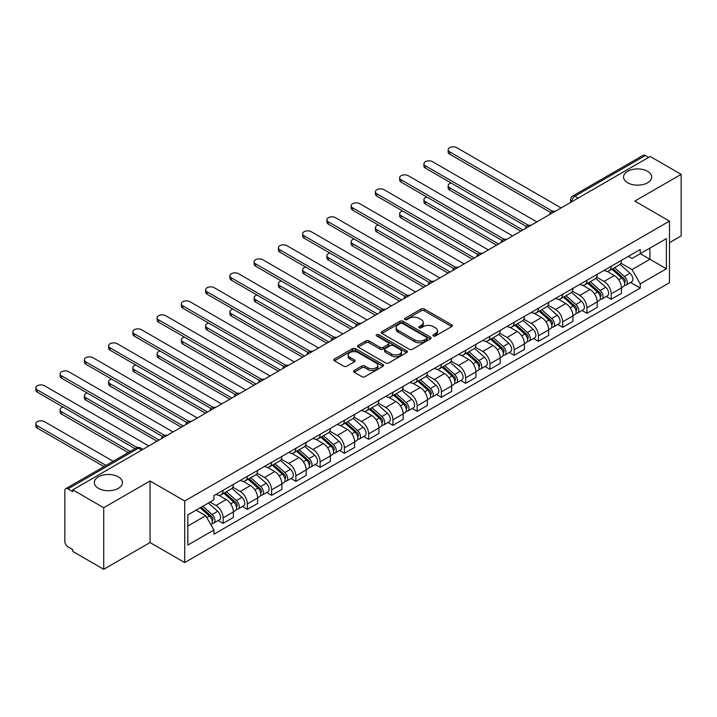 <?xml version="1.0" encoding="UTF-8"?>
<svg xmlns="http://www.w3.org/2000/svg" width="717" height="717" viewBox="0 0 717 717"><rect width="100%" height="100%" fill="white"/><g stroke="black" fill="none" stroke-linecap="round" stroke-linejoin="round"><path stroke-width="1.08" d="M433.364 335.95A1.515 0.869 0 0 0 435.506 335.95L451.719 326.585A2.16 1.246 0 0 0 452.355 325.706A2.16 1.246 0 0 0 451.719 324.828L424.249 308.964A2.16 1.246 0 0 0 421.202 308.964L404.98 318.33A1.515 0.869 0 0 0 404.54 318.948A1.515 0.869 0 0 0 404.98 319.558A1.515 0.869 0 0 0 407.122 319.558L409.219 318.348A6.91 3.988 0 0 1 418.988 318.348L421.273 319.674A6.91 3.988 0 0 1 423.299 322.489A6.91 3.988 0 0 1 421.273 325.312L419.176 326.522A1.515 0.869 0 0 0 418.737 327.14A1.515 0.869 0 0 0 419.176 327.759A1.515 0.869 0 0 0 421.309 327.759L423.406 326.549A6.91 3.988 0 0 1 433.176 326.549L435.47 327.866A6.91 3.988 0 0 1 437.487 330.689A6.91 3.988 0 0 1 435.47 333.504L433.364 334.714A1.515 0.869 0 0 0 432.925 335.332A1.515 0.869 0 0 0 433.364 335.95L433.364 334.714M118.332 476.85A14.071 8.12 0 0 0 102.997 475.093A14.071 8.12 0 0 0 94.312 482.595A14.071 8.12 0 0 0 98.435 488.34A14.071 8.12 0 0 0 113.77 490.105A14.071 8.12 0 0 0 122.455 482.595A14.071 8.12 0 0 0 118.332 476.85M647.568 171.3A14.071 8.12 0 0 0 632.233 169.544A14.071 8.12 0 0 0 623.548 177.045A14.071 8.12 0 0 0 627.671 182.79A14.071 8.12 0 0 0 643.006 184.547A14.071 8.12 0 0 0 651.69 177.045A14.071 8.12 0 0 0 647.568 171.3M354.198 370.465A2.16 1.246 0 0 0 353.571 371.343A2.16 1.246 0 0 0 354.198 372.231L361.906 376.676A2.16 1.246 0 0 0 364.962 376.676L382.968 366.279A2.16 1.246 0 0 0 383.604 365.401A2.16 1.246 0 0 0 382.968 364.523L355.498 348.659A2.16 1.246 0 0 0 352.45 348.659L334.436 359.056A2.16 1.246 0 0 0 333.808 359.934A2.16 1.246 0 0 0 334.436 360.821L343.748 366.19A2.16 1.246 0 0 0 346.804 366.19L354.512 361.744A2.16 1.246 0 0 0 355.139 360.866A2.16 1.246 0 0 0 354.512 359.979L349.887 357.317A5.772 3.334 0 0 1 348.202 354.96A5.772 3.334 0 0 1 351.76 351.877A5.772 3.334 0 0 1 358.052 352.603L376.138 363.044A5.772 3.334 0 0 1 377.832 365.401A5.772 3.334 0 0 1 374.265 368.475A5.772 3.334 0 0 1 367.973 367.758L364.962 366.02A2.16 1.246 0 0 0 361.906 366.02L354.198 370.465L354.198 372.231M184.717 500.995L150.05 480.982L103.723 507.726L72.776 489.863L650.211 156.485L681.15 174.356L634.823 201.101L669.49 221.123L184.717 500.995L184.717 562.576L669.49 282.695L669.49 221.123M409.371 349.278A2.16 1.246 0 0 0 412.418 349.278L430.433 338.881A2.16 1.246 0 0 0 431.06 338.003A2.16 1.246 0 0 0 430.433 337.115L402.963 321.261A2.16 1.246 0 0 0 399.907 321.261L381.901 331.657A2.16 1.246 0 0 0 381.265 332.536A2.16 1.246 0 0 0 381.901 333.414L409.371 349.278M377.241 336.273A1.515 0.869 0 0 1 378.773 336.488L378.773 334.696L406.7 350.819A2.16 1.246 0 0 1 407.328 351.697A2.16 1.246 0 0 1 406.7 352.585L388.695 362.981A2.16 1.246 0 0 1 385.638 362.981L358.168 347.118L365.876 342.699L365.876 340.907L358.168 345.352A2.16 1.246 0 0 0 357.541 346.239A2.16 1.246 0 0 0 358.168 347.118L358.168 345.352M365.876 342.699A2.16 1.246 0 0 1 368.932 342.699L368.932 340.907A2.16 1.246 0 0 0 365.876 340.907M368.932 340.907L380.073 347.342A2.16 1.246 0 0 0 383.12 347.342L388.238 344.384A2.16 1.246 0 0 0 388.865 343.506A2.16 1.246 0 0 0 388.238 342.627L376.631 335.932A1.515 0.869 0 0 1 376.192 335.314A1.515 0.869 0 0 1 377.124 334.507A1.515 0.869 0 0 1 378.773 334.696M103.723 507.726L103.723 569.307L72.776 551.445L72.776 549.652L67.963 546.865A4.401 2.536 -120 0 1 64.853 541.478L64.853 490.67A4.401 2.536 -120 0 1 65.758 488.662L136.194 448A4.401 2.536 60 0 1 138.39 448.215L67.963 488.877A4.401 2.536 -120 0 0 65.758 488.662M669.49 242.66L681.15 235.929L681.15 174.356M103.723 569.307L150.05 542.554L184.717 562.576M72.776 489.863L72.776 491.665L67.963 488.877M578.225 198.053L574.962 196.162A4.401 2.536 60 0 0 572.766 195.947L643.194 155.284A4.401 2.536 60 0 1 645.39 155.499L574.962 196.162A4.401 2.536 120 0 0 571.852 201.549L571.852 201.728M648.652 157.39L645.39 155.499M611.189 266.267A10.119 5.844 60 0 1 609.091 270.811L619.354 264.887A10.119 5.844 -120 0 0 621.451 260.343M596.625 277.156L604.037 281.44A10.119 5.844 60 0 1 611.189 293.827L621.451 287.902A10.119 5.844 -120 0 0 614.299 275.516L606.949 271.277M621.451 287.902L621.451 293.378L611.189 299.303L606.268 296.462M609.091 270.811A10.119 5.844 60 0 1 604.108 270.354M611.189 293.827L611.189 299.303M586.936 280.275A10.119 5.844 60 0 1 584.839 284.81L595.101 278.886A10.119 5.844 -120 0 0 597.189 274.351M582.016 310.461L586.936 313.302L597.198 307.378L597.198 301.902A10.119 5.844 -120 0 0 590.046 289.516L582.697 285.276M584.839 284.81A10.119 5.844 60 0 1 579.856 284.353M572.372 291.165L579.784 295.44A10.119 5.844 60 0 1 586.936 307.826L586.936 313.302M562.675 294.275A10.119 5.844 60 0 1 560.586 298.819L570.849 292.894A10.119 5.844 -120 0 0 572.937 288.351M557.754 324.469L562.675 327.31L572.937 321.386L572.937 315.91A10.119 5.844 -120 0 0 565.785 303.524L558.444 299.276M560.586 298.819A10.119 5.844 60 0 1 555.603 298.362M548.12 305.164L555.523 309.448A10.119 5.844 60 0 1 562.675 321.834L562.675 327.31M538.422 308.274A10.119 5.844 60 0 1 536.334 312.818L546.587 306.894A10.119 5.844 -120 0 0 548.684 302.35M533.502 338.469L538.422 341.31L548.684 335.386L548.684 329.91A10.119 5.844 -120 0 0 541.532 317.523L534.192 313.284M536.334 312.818A10.119 5.844 60 0 1 531.351 312.361M523.858 319.173L531.27 323.448A10.119 5.844 60 0 1 538.422 335.834L538.422 341.31M514.17 322.283A10.119 5.844 60 0 1 512.072 326.818L522.334 320.893A10.119 5.844 -120 0 0 524.432 316.358M509.249 352.477L514.17 355.309L524.432 349.385L524.432 343.918A10.119 5.844 -120 0 0 517.28 331.523L509.939 327.284M512.072 326.818A10.119 5.844 60 0 1 507.098 326.36M499.606 333.172L507.018 337.447A10.119 5.844 60 0 1 514.17 349.842L514.17 355.309M489.917 336.282A10.119 5.844 60 0 1 487.82 340.826L498.082 334.902A10.119 5.844 -120 0 0 500.179 330.358M484.997 366.477L489.917 369.318L500.179 363.394L500.179 357.917A10.119 5.844 -120 0 0 493.027 345.531L485.678 341.292M487.82 340.826A10.119 5.844 60 0 1 482.846 340.369M475.353 347.171L482.765 351.455A10.119 5.844 60 0 1 489.917 363.842L489.917 369.318M465.665 350.29A10.119 5.844 60 0 1 463.567 354.825L473.829 348.901A10.119 5.844 -120 0 0 475.927 344.366M460.744 380.476L465.665 383.317L475.927 377.393L475.927 371.917A10.119 5.844 -120 0 0 468.775 359.531L461.425 355.291M463.567 354.825A10.119 5.844 60 0 1 458.593 354.368M451.101 361.18L458.513 365.455A10.119 5.844 60 0 1 465.665 377.841L465.665 383.317M441.412 364.29A10.119 5.844 60 0 1 439.315 368.834L449.577 362.91A10.119 5.844 -120 0 0 451.665 358.366M436.492 394.484L441.412 397.326L451.674 391.401L451.674 385.925A10.119 5.844 -120 0 0 444.522 373.539L437.173 369.291M439.315 368.834A10.119 5.844 60 0 1 434.332 368.377M426.848 375.179L434.26 379.463A10.119 5.844 60 0 1 441.412 391.849L441.412 397.326M417.151 378.289A10.119 5.844 60 0 1 415.062 382.833L425.324 376.909A10.119 5.844 -120 0 0 427.413 372.365M412.239 408.484L417.151 411.325L427.413 405.401L427.413 399.925A10.119 5.844 -120 0 0 420.261 387.538L412.92 383.299M415.062 382.833A10.119 5.844 60 0 1 410.079 382.376M402.595 389.188L409.999 393.463A10.119 5.844 60 0 1 417.151 405.849L417.151 411.325M392.898 392.298A10.119 5.844 60 0 1 390.81 396.833L401.063 390.908A10.119 5.844 -120 0 0 403.16 386.373M387.978 422.483L392.898 425.324L403.16 419.4L403.16 413.924A10.119 5.844 -120 0 0 396.008 401.538L388.668 397.299M390.81 396.833A10.119 5.844 60 0 1 385.827 396.376M378.334 403.187L385.746 407.462A10.119 5.844 60 0 1 392.898 419.848L392.898 425.324M368.646 406.297A10.119 5.844 60 0 1 366.548 410.841L376.81 404.917A10.119 5.844 -120 0 0 378.908 400.373M363.725 436.492L368.646 439.333L378.908 433.409L378.908 427.932A10.119 5.844 -120 0 0 371.756 415.546L364.415 411.307M366.548 410.841A10.119 5.844 60 0 1 361.574 410.384M354.081 417.186L361.493 421.471A10.119 5.844 60 0 1 368.646 433.857L368.646 439.333M344.393 420.305A10.119 5.844 60 0 1 342.296 424.84L352.558 418.916A10.119 5.844 -120 0 0 354.655 414.381M339.473 450.491L344.393 453.332L354.655 447.408L354.655 441.932A10.119 5.844 -120 0 0 347.503 429.546L340.154 425.306M342.296 424.84A10.119 5.844 60 0 1 337.322 424.383M329.829 431.195L337.241 435.47A10.119 5.844 60 0 1 344.393 447.856L344.393 453.332M320.14 434.305A10.119 5.844 60 0 1 318.043 438.84L328.305 432.916A10.119 5.844 -120 0 0 330.403 428.381M315.22 464.499L320.14 467.341L330.403 461.416L330.403 455.94A10.119 5.844 -120 0 0 323.25 443.554L315.901 439.306M318.043 438.84A10.119 5.844 60 0 1 313.069 438.392M305.576 445.194L312.988 449.478A10.119 5.844 60 0 1 320.14 461.865L320.14 467.341M295.888 448.304A10.119 5.844 60 0 1 293.791 452.848L304.053 446.924A10.119 5.844 -120 0 0 306.15 442.38M290.968 478.499L295.888 481.34L306.15 475.416L306.15 469.94A10.119 5.844 -120 0 0 298.998 457.554L291.649 453.314M293.791 452.848A10.119 5.844 60 0 1 288.808 452.391M281.324 459.194L288.736 463.478A10.119 5.844 60 0 1 295.888 475.864L295.888 481.34M271.626 462.313A10.119 5.844 60 0 1 269.538 466.848L279.8 460.923A10.119 5.844 -120 0 0 281.889 456.388M266.715 492.498L271.626 495.339L281.889 489.415L281.889 483.939A10.119 5.844 -120 0 0 274.736 471.553L267.396 467.314M269.538 466.848A10.119 5.844 60 0 1 264.555 466.391M257.071 473.202L264.483 477.477A10.119 5.844 60 0 1 271.626 489.863L271.626 495.339M247.374 476.312A10.119 5.844 60 0 1 245.286 480.856L255.548 474.932A10.119 5.844 -120 0 0 257.636 470.388M242.454 506.507L247.374 509.348L257.636 503.424L257.636 497.948A10.119 5.844 -120 0 0 250.484 485.561L243.144 481.322M245.286 480.856A10.119 5.844 60 0 1 240.303 480.399M232.81 487.202L240.222 491.486A10.119 5.844 60 0 1 247.374 503.872L247.374 509.348M223.121 490.311A10.119 5.844 60 0 1 221.024 494.855L231.286 488.931A10.119 5.844 -120 0 0 233.383 484.387M218.201 520.506L223.121 523.347L233.383 517.423L233.383 511.947A10.119 5.844 -120 0 0 226.231 499.561L218.891 495.322M221.024 494.855A10.119 5.844 60 0 1 216.05 494.398M210.063 502.07L215.969 505.485A10.119 5.844 60 0 1 223.121 517.871L223.121 523.347M628.37 256.354L632.018 258.461L666.38 238.627L649.898 248.136L649.898 259.267L632.018 269.592L620.877 263.157M187.827 526.045L205.707 515.72L213.953 529.988L187.827 545.072L187.827 514.914L213.953 499.83L213.953 495.608L640.263 249.48L640.263 253.701L666.38 268.785L640.263 283.86L632.018 269.592M666.38 238.627L666.38 268.785M213.953 529.988L213.953 534.21L640.263 288.082L640.263 283.86M150.05 480.982L150.05 542.554M205.707 515.72L196.073 510.154M630.521 282.462L640.263 288.082M433.973 336.165L435.47 335.305A6.91 3.988 0 0 0 437.487 332.482L437.487 330.689M423.299 322.489L423.299 324.29A6.91 3.988 0 0 1 421.273 327.104L419.777 327.974M451.719 324.828L451.719 326.585L424.249 310.766A2.16 1.246 0 0 0 421.202 310.766L405.589 319.773M430.397 338.899L402.963 323.053A2.16 1.246 0 0 0 399.907 323.053L381.928 333.432M426.615 338.612A1.515 0.869 0 0 0 427.054 338.003A1.515 0.869 0 0 0 426.615 337.384L402.506 323.457A1.515 0.869 0 0 0 400.364 323.457L398.15 324.738A6.91 3.988 0 0 0 396.134 327.561A6.91 3.988 0 0 0 398.15 330.376L414.632 339.894A6.91 3.988 0 0 0 424.401 339.894L426.615 338.612L426.615 340.414A1.515 0.869 0 0 0 427.054 339.795L427.054 338.003M396.134 327.561L396.134 329.354A6.91 3.988 0 0 0 398.15 332.177L398.15 330.376M426.615 340.414L424.401 341.686A6.91 3.988 0 0 1 414.632 341.686L398.15 332.177M368.932 342.699L380.073 349.134A2.16 1.246 0 0 0 383.12 349.134L388.238 346.186A2.16 1.246 0 0 0 388.865 345.298L388.865 343.506M378.773 336.488L406.673 352.594M391.625 354.01A5.772 3.334 0 0 0 397.917 354.736A5.772 3.334 0 0 0 401.484 351.653A5.772 3.334 0 0 0 399.79 349.296L393.427 345.621A2.16 1.246 0 0 0 390.371 345.621L385.262 348.57A2.16 1.246 0 0 0 384.626 349.457A2.16 1.246 0 0 0 385.262 350.335L391.625 354.01L391.625 355.811A5.772 3.334 0 0 0 397.917 356.528A5.772 3.334 0 0 0 401.484 353.454L401.484 351.653M384.626 349.457L384.626 351.249A2.16 1.246 0 0 0 385.262 352.128L385.262 350.335M391.625 355.811L385.262 352.128M377.832 365.401L377.832 367.194A5.772 3.334 0 0 1 374.265 370.277A5.772 3.334 0 0 1 367.973 369.551L364.962 367.812A2.16 1.246 0 0 0 361.906 367.812L354.234 372.248M348.202 354.96L348.202 356.752A5.772 3.334 0 0 0 349.887 359.109L349.887 357.317M354.476 361.762L349.887 359.109M382.941 366.297L355.498 350.452A2.16 1.246 0 0 0 352.45 350.452L334.472 360.839M611.888 269.198L621.773 278.017A5.494 3.173 60 0 1 623.494 286.513L621.442 287.696M612.148 269.431L616.799 272.11M451.118 183.005A5.055 2.922 -0 0 0 448.17 185.667A5.055 2.922 -0 0 0 449.649 187.729L522.872 230.005M612.883 268.615L623.88 278.429A2.635 1.524 60 0 1 624.713 282.516A2.635 1.524 60 0 1 624.471 282.606M614.532 267.665L624.417 276.484A5.494 3.173 60 0 1 626.138 284.99A5.494 3.173 60 0 1 624.48 285.169M620.044 264.358L630.01 273.258A5.494 3.173 60 0 1 631.74 281.754L626.138 284.99M520.856 231.17L449.649 190.059A5.055 2.922 180 0 1 448.17 187.997L448.17 185.667M550.674 212.483L449.649 154.155A5.055 2.922 180 0 1 448.17 152.094L448.17 149.754A5.055 2.922 -0 0 0 449.649 151.825L552.682 211.309M561.124 207.921L456.801 147.693A5.055 2.922 -0 0 0 451.289 147.057A5.055 2.922 -0 0 0 448.17 149.754M587.635 283.197L597.521 292.016A5.494 3.173 60 0 1 599.242 300.513L597.189 301.705M587.895 283.43L592.547 286.119M426.866 197.014A5.055 2.922 -0 0 0 423.917 199.667A5.055 2.922 -0 0 0 425.396 201.728L498.62 244.004M588.63 282.623L599.627 292.437A2.635 1.524 60 0 1 600.461 296.515A2.635 1.524 60 0 1 600.219 296.614M590.279 281.673L600.156 290.493A5.494 3.173 60 0 1 601.886 298.989A5.494 3.173 60 0 1 600.228 299.168M595.791 278.366L605.757 287.257A5.494 3.173 60 0 1 607.487 295.762L601.886 298.989M496.603 245.178L425.396 204.067A5.055 2.922 180 0 1 423.917 201.997L423.917 199.667M563.383 297.197L573.259 306.016A5.494 3.173 60 0 1 574.989 314.521L572.937 315.704M563.643 297.438L568.294 300.118M402.604 211.013A5.055 2.922 -0 0 0 399.656 213.666A5.055 2.922 -0 0 0 401.144 215.736L474.367 258.012M564.378 296.623L575.375 306.437A2.635 1.524 60 0 1 576.199 310.515A2.635 1.524 60 0 1 575.966 310.613M566.027 295.673L575.903 304.492A5.494 3.173 60 0 1 577.633 312.997A5.494 3.173 60 0 1 575.975 313.168M571.53 292.366L581.505 301.265A5.494 3.173 60 0 1 583.226 309.762L577.633 312.997M472.351 259.178L401.144 218.067A5.055 2.922 180 0 1 399.656 216.005L399.656 213.666M526.412 226.482L425.396 168.154A5.055 2.922 180 0 1 423.917 166.093L423.917 163.763A5.055 2.922 -0 0 0 425.396 165.824L528.42 225.308M536.872 221.929L432.548 161.692A5.055 2.922 -0 0 0 427.036 161.065A5.055 2.922 -0 0 0 423.917 163.763M502.16 240.482L401.144 182.163A5.055 2.922 180 0 1 399.656 180.101L399.656 177.762A5.055 2.922 -0 0 0 401.144 179.824L504.168 239.308M512.619 235.929L408.296 175.701A5.055 2.922 -0 0 0 402.784 175.065A5.055 2.922 -0 0 0 399.656 177.762M539.13 311.205L549.007 320.024A5.494 3.173 60 0 1 550.737 328.52L548.684 329.703M539.39 311.438L544.042 314.127M378.352 225.021A5.055 2.922 -0 0 0 375.403 227.674A5.055 2.922 -0 0 0 376.891 229.736L450.115 272.012M540.125 310.631L551.122 320.445A2.635 1.524 60 0 1 551.947 324.523A2.635 1.524 60 0 1 551.705 324.613M541.765 309.681L551.651 318.5A5.494 3.173 60 0 1 553.381 326.997A5.494 3.173 60 0 1 551.714 327.176M547.277 306.365L557.252 315.265A5.494 3.173 60 0 1 558.973 323.761L553.381 326.997M448.089 273.177L376.891 232.066A5.055 2.922 180 0 1 375.403 230.005L375.403 227.674M514.869 325.204L524.754 334.023A5.494 3.173 60 0 1 526.484 342.529L524.432 343.712M515.138 325.437L519.789 328.126M354.099 239.021A5.055 2.922 -0 0 0 351.151 241.674A5.055 2.922 -0 0 0 352.63 243.735L425.862 286.02M515.873 324.631L526.87 334.445A2.635 1.524 60 0 1 527.694 338.523A2.635 1.524 60 0 1 527.452 338.621M517.513 323.681L527.398 332.5A5.494 3.173 60 0 1 529.128 340.996A5.494 3.173 60 0 1 527.461 341.175M523.025 320.374L532.991 329.264A5.494 3.173 60 0 1 534.721 337.77L529.128 340.996M423.837 287.185L352.63 246.074A5.055 2.922 180 0 1 351.151 244.004L351.151 241.674M490.616 339.213L500.502 348.032A5.494 3.173 60 0 1 502.223 356.528L500.179 357.711M490.876 339.446L495.528 342.126M329.847 253.02A5.055 2.922 -0 0 0 326.898 255.673A5.055 2.922 -0 0 0 328.377 257.744L401.61 300.02M491.611 338.63L502.608 348.444A2.635 1.524 60 0 1 503.442 352.531A2.635 1.524 60 0 1 503.2 352.621M493.26 337.68L503.146 346.499A5.494 3.173 60 0 1 504.867 355.005A5.494 3.173 60 0 1 503.209 355.175M498.772 334.373L508.738 343.273A5.494 3.173 60 0 1 510.468 351.769L504.867 355.005M399.584 301.185L328.377 260.074A5.055 2.922 180 0 1 326.898 258.012L326.898 255.673M477.907 254.49L376.891 196.162A5.055 2.922 180 0 1 375.403 194.101L375.403 191.771A5.055 2.922 -0 0 0 376.891 193.832L479.915 253.316M488.358 249.928L384.043 189.7A5.055 2.922 -0 0 0 378.531 189.073A5.055 2.922 -0 0 0 375.403 191.771M453.655 268.49L352.63 210.171A5.055 2.922 180 0 1 351.151 208.1L351.151 205.77A5.055 2.922 -0 0 0 352.63 207.831L455.662 267.316M464.105 263.937L359.782 203.709A5.055 2.922 -0 0 0 354.27 203.072A5.055 2.922 -0 0 0 351.151 205.77M429.402 282.498L328.377 224.17A5.055 2.922 180 0 1 326.898 222.109L326.898 219.769A5.055 2.922 -0 0 0 328.377 221.84L431.41 281.324M439.853 277.936L335.529 217.708A5.055 2.922 -0 0 0 330.017 217.072A5.055 2.922 -0 0 0 326.898 219.769M466.364 353.212L476.249 362.031A5.494 3.173 60 0 1 477.97 370.528L475.918 371.72M466.624 353.445L471.275 356.134M305.594 267.029A5.055 2.922 -0 0 0 302.646 269.682A5.055 2.922 -0 0 0 304.125 271.743L377.357 314.019M467.359 352.639L478.356 362.452A2.635 1.524 60 0 1 479.189 366.53A2.635 1.524 60 0 1 478.947 366.629M469.008 351.688L478.893 360.508A5.494 3.173 60 0 1 480.614 369.004A5.494 3.173 60 0 1 478.956 369.183M474.52 348.381L484.486 357.272A5.494 3.173 60 0 1 486.216 365.778L480.614 369.004M375.332 315.193L304.125 274.082A5.055 2.922 180 0 1 302.646 272.012L302.646 269.682M405.15 296.497L304.125 238.169A5.055 2.922 180 0 1 302.646 236.108L302.646 233.778A5.055 2.922 -0 0 0 304.125 235.839L407.157 295.323M415.6 291.944L311.277 231.708A5.055 2.922 -0 0 0 305.765 231.08A5.055 2.922 -0 0 0 302.646 233.778M442.111 367.212L451.997 376.031A5.494 3.173 60 0 1 453.718 384.536L451.665 385.719M442.371 367.445L447.023 370.133M281.342 281.028A5.055 2.922 -0 0 0 278.393 283.681A5.055 2.922 -0 0 0 279.872 285.751L353.096 328.027M443.106 366.638L454.103 376.452A2.635 1.524 60 0 1 454.937 380.53A2.635 1.524 60 0 1 454.695 380.628M444.755 365.688L454.641 374.507A5.494 3.173 60 0 1 456.362 383.012A5.494 3.173 60 0 1 454.703 383.183M450.267 362.381L460.233 371.281A5.494 3.173 60 0 1 461.963 379.777L456.362 383.012M351.079 329.193L279.872 288.082A5.055 2.922 180 0 1 278.393 286.02L278.393 283.681M380.897 310.497L279.872 252.178A5.055 2.922 180 0 1 278.393 250.108L278.393 247.777A5.055 2.922 -0 0 0 279.872 249.839L382.905 309.323M391.348 305.944L287.024 245.716A5.055 2.922 -0 0 0 281.512 245.08A5.055 2.922 -0 0 0 278.393 247.777M417.859 381.22L427.735 390.039A5.494 3.173 60 0 1 429.465 398.535L427.413 399.719M418.119 381.453L422.77 384.142M257.08 295.037A5.055 2.922 -0 0 0 254.132 297.689A5.055 2.922 -0 0 0 255.619 299.751L328.843 342.027M418.853 380.646L429.85 390.46A2.635 1.524 60 0 1 430.675 394.538A2.635 1.524 60 0 1 430.442 394.628M420.503 379.696L430.379 388.515A5.494 3.173 60 0 1 432.109 397.012A5.494 3.173 60 0 1 430.451 397.191M426.006 376.38L435.981 385.28A5.494 3.173 60 0 1 437.702 393.776L432.109 397.012M326.827 343.192L255.619 302.081A5.055 2.922 180 0 1 254.132 300.02L254.132 297.689M356.636 324.505L255.619 266.177A5.055 2.922 180 0 1 254.132 264.116L254.132 261.777A5.055 2.922 -0 0 0 255.619 263.847L358.643 323.331M367.095 319.943L262.772 259.715A5.055 2.922 -0 0 0 257.26 259.079A5.055 2.922 -0 0 0 254.132 261.777M393.606 395.219L403.483 404.038A5.494 3.173 60 0 1 405.213 412.544L403.16 413.727M393.866 395.452L398.518 398.141M232.828 309.036A5.055 2.922 -0 0 0 229.879 311.689A5.055 2.922 -0 0 0 231.367 313.75L304.591 356.035M394.601 394.646L405.598 404.46A2.635 1.524 60 0 1 406.422 408.538A2.635 1.524 60 0 1 406.18 408.636M396.241 393.696L406.127 402.515A5.494 3.173 60 0 1 407.856 411.011A5.494 3.173 60 0 1 406.189 411.191M401.753 390.389L411.728 399.279A5.494 3.173 60 0 1 413.449 407.785L407.856 411.011M302.574 357.2L231.367 316.089A5.055 2.922 180 0 1 229.879 314.019L229.879 311.689M332.383 338.505L231.367 280.186A5.055 2.922 180 0 1 229.879 278.115L229.879 275.785A5.055 2.922 -0 0 0 231.367 277.846L334.391 337.331M342.834 333.952L238.519 273.715A5.055 2.922 -0 0 0 233.007 273.087A5.055 2.922 -0 0 0 229.879 275.785M369.345 409.228L379.23 418.047A5.494 3.173 60 0 1 380.96 426.543L378.908 427.726M369.613 409.461L374.265 412.141M208.575 323.035A5.055 2.922 -0 0 0 205.627 325.688A5.055 2.922 -0 0 0 207.105 327.759L280.338 370.035M370.348 408.645L381.345 418.459A2.635 1.524 60 0 1 382.17 422.537A2.635 1.524 60 0 1 381.928 422.636M371.989 407.695L381.874 416.514A5.494 3.173 60 0 1 383.604 425.02A5.494 3.173 60 0 1 381.937 425.19M377.5 404.388L387.476 413.288A5.494 3.173 60 0 1 389.197 421.784L383.604 425.02M278.313 371.2L207.105 330.089A5.055 2.922 180 0 1 205.627 328.027L205.627 325.688M308.131 352.513L207.105 294.185A5.055 2.922 180 0 1 205.627 292.124L205.627 289.785A5.055 2.922 -0 0 0 207.105 291.855L310.138 351.339M318.581 347.951L214.258 287.723A5.055 2.922 -0 0 0 208.746 287.087A5.055 2.922 -0 0 0 205.627 289.785M345.092 423.227L354.978 432.046A5.494 3.173 60 0 1 356.699 440.543L354.655 441.726M345.352 423.46L350.004 426.149M184.323 337.044A5.055 2.922 -0 0 0 181.374 339.697A5.055 2.922 -0 0 0 182.853 341.758L256.086 384.034M346.087 422.654L357.093 432.468A2.635 1.524 60 0 1 357.917 436.545A2.635 1.524 60 0 1 357.675 436.644M347.736 421.704L357.622 430.523A5.494 3.173 60 0 1 359.342 439.019A5.494 3.173 60 0 1 357.684 439.198M353.248 418.396L363.214 427.287A5.494 3.173 60 0 1 364.944 435.793L359.342 439.019M254.06 385.208L182.853 344.097A5.055 2.922 180 0 1 181.374 342.027L181.374 339.697M283.878 366.512L182.853 308.185A5.055 2.922 180 0 1 181.374 306.123L181.374 303.793A5.055 2.922 -0 0 0 182.853 305.854L285.886 365.338M294.328 361.96L190.005 301.723A5.055 2.922 -0 0 0 184.493 301.095A5.055 2.922 -0 0 0 181.374 303.793M320.84 437.227L330.725 446.046A5.494 3.173 60 0 1 332.446 454.551L330.394 455.734M321.099 437.46L325.751 440.148M160.07 351.043A5.055 2.922 -0 0 0 157.122 353.696A5.055 2.922 -0 0 0 158.6 355.766L231.833 398.043M321.834 436.653L332.831 446.467A2.635 1.524 60 0 1 333.665 450.545A2.635 1.524 60 0 1 333.423 450.643M323.484 435.703L333.369 444.522A5.494 3.173 60 0 1 335.09 453.019A5.494 3.173 60 0 1 333.432 453.198M328.995 432.396L338.962 441.296A5.494 3.173 60 0 1 340.692 449.792L335.09 453.019M229.807 399.208L158.6 358.097A5.055 2.922 180 0 1 157.122 356.035L157.122 353.696M259.626 380.512L158.6 322.193A5.055 2.922 180 0 1 157.122 320.123L157.122 317.792A5.055 2.922 -0 0 0 158.6 319.854L261.633 379.338M270.076 375.959L165.752 315.731A5.055 2.922 -0 0 0 160.241 315.095A5.055 2.922 -0 0 0 157.122 317.792M296.587 451.235L306.473 460.054A5.494 3.173 60 0 1 308.193 468.551L306.141 469.734M296.847 451.468L301.498 454.148M135.818 365.043A5.055 2.922 -0 0 0 132.869 367.704A5.055 2.922 -0 0 0 134.348 369.766L207.571 412.042M297.582 450.661L308.579 460.466A2.635 1.524 60 0 1 309.412 464.553A2.635 1.524 60 0 1 309.17 464.643M299.231 449.711L309.117 458.522A5.494 3.173 60 0 1 310.837 467.027A5.494 3.173 60 0 1 309.179 467.206M304.743 446.395L314.709 455.295A5.494 3.173 60 0 1 316.439 463.791L310.837 467.027M205.555 413.207L134.348 372.096A5.055 2.922 180 0 1 132.869 370.035L132.869 367.704M235.373 394.52L134.348 336.192A5.055 2.922 180 0 1 132.869 334.131L132.869 331.792A5.055 2.922 -0 0 0 134.348 333.862L237.381 393.346M245.823 389.958L141.5 329.73A5.055 2.922 -0 0 0 135.988 329.094A5.055 2.922 -0 0 0 132.869 331.792M272.335 465.234L282.211 474.054A5.494 3.173 60 0 1 283.941 482.559L281.889 483.742M272.594 465.467L277.246 468.156M111.565 379.051A5.055 2.922 -0 0 0 108.608 381.704A5.055 2.922 -0 0 0 110.095 383.765L183.319 426.05M273.329 464.661L284.326 474.475A2.635 1.524 60 0 1 285.151 478.553A2.635 1.524 60 0 1 284.918 478.651M274.978 463.711L284.855 472.53A5.494 3.173 60 0 1 286.585 481.026A5.494 3.173 60 0 1 284.927 481.206M280.49 460.404L290.457 469.294A5.494 3.173 60 0 1 292.178 477.8L286.585 481.026M181.302 427.215L110.095 386.105A5.055 2.922 180 0 1 108.608 384.034L108.608 381.704M211.112 408.52L110.095 350.201A5.055 2.922 180 0 1 108.608 348.13L108.608 345.8A5.055 2.922 -0 0 0 110.095 347.862L213.119 407.346M221.571 403.967L117.247 343.73A5.055 2.922 -0 0 0 111.735 343.102A5.055 2.922 -0 0 0 108.608 345.8M248.082 479.243L257.959 488.062A5.494 3.173 60 0 1 259.688 496.558L257.636 497.741M248.342 479.476L252.993 482.156M87.304 393.05A5.055 2.922 -0 0 0 84.355 395.703A5.055 2.922 -0 0 0 85.843 397.774L159.066 440.05M249.077 478.66L260.074 488.474A2.635 1.524 60 0 1 260.898 492.552A2.635 1.524 60 0 1 260.656 492.651M250.717 477.71L260.603 486.529A5.494 3.173 60 0 1 262.332 495.035A5.494 3.173 60 0 1 260.674 495.205M256.229 474.403L266.204 483.303A5.494 3.173 60 0 1 267.925 491.799L262.332 495.035M157.05 441.215L85.843 400.104A5.055 2.922 180 0 1 84.355 398.043L84.355 395.703M186.859 422.528L85.843 364.2A5.055 2.922 180 0 1 84.355 362.139L84.355 359.8A5.055 2.922 -0 0 0 85.843 361.87L188.867 421.345M197.318 417.966L92.995 357.738A5.055 2.922 -0 0 0 87.483 357.102A5.055 2.922 -0 0 0 84.355 359.8M223.821 493.242L233.706 502.061A5.494 3.173 60 0 1 235.436 510.558L233.383 511.741M224.089 493.475L228.741 496.164M63.051 407.059A5.055 2.922 -0 0 0 60.103 409.712A5.055 2.922 -0 0 0 61.581 411.773L130.261 451.423M224.824 492.669L235.821 502.483A2.635 1.524 60 0 1 236.646 506.561A2.635 1.524 60 0 1 236.404 506.65M226.464 491.719L236.35 500.538A5.494 3.173 60 0 1 238.08 509.034A5.494 3.173 60 0 1 236.413 509.213M231.976 488.411L241.952 497.302A5.494 3.173 60 0 1 243.672 505.799L238.08 509.034M128.235 452.588L61.581 414.112A5.055 2.922 180 0 1 60.103 412.042L60.103 409.712M162.607 436.528L61.581 378.2A5.055 2.922 180 0 1 60.103 376.138L60.103 373.808A5.055 2.922 -0 0 0 61.581 375.869L164.614 435.353M173.057 431.966L68.733 371.738A5.055 2.922 -0 0 0 63.221 371.11A5.055 2.922 -0 0 0 60.103 373.808M200.177 507.779L209.454 516.061A5.494 3.173 60 0 1 211.183 524.566L210.906 524.719M200.267 507.726L204.488 510.163M113.161 461.3L44.481 421.65A5.055 2.922 -0 0 0 38.969 421.013A5.055 2.922 -0 0 0 35.85 423.711A5.055 2.922 -0 0 0 37.329 425.773L106.008 465.423M201.172 507.206L211.569 516.482A2.635 1.524 60 0 1 212.393 520.56A2.635 1.524 60 0 1 212.151 520.659M202.821 506.256L212.098 514.537A5.494 3.173 60 0 1 213.818 523.034A5.494 3.173 60 0 1 212.16 523.213M208.414 503.029L217.69 511.302A5.494 3.173 60 0 1 219.42 519.807L213.818 523.034M103.983 466.597L37.329 428.112A5.055 2.922 180 0 1 35.85 426.05L35.85 423.711M135.083 448.636L37.329 392.208A5.055 2.922 180 0 1 35.85 390.138L35.85 387.807A5.055 2.922 -0 0 0 37.329 389.869L137.252 447.56M148.804 445.974L44.481 385.746A5.055 2.922 -0 0 0 38.969 385.11A5.055 2.922 -0 0 0 35.85 387.807M572.005 201.638L571.852 201.549A4.401 2.536 0 0 1 570.562 199.756L570.562 202.472M247.374 503.872L257.636 497.948M271.626 489.863L281.889 483.939M295.888 475.864L306.15 469.94M320.14 461.865L330.403 455.94M344.393 447.856L354.655 441.932M368.646 433.857L378.908 427.932M392.898 419.848L403.16 413.924M417.151 405.849L427.413 399.925M441.412 391.849L451.674 385.925M465.665 377.841L475.927 371.917M489.917 363.842L500.179 357.917M514.17 349.842L524.432 343.918M538.422 335.834L548.684 329.91M562.675 321.834L572.937 315.91M586.936 307.826L597.198 301.902M223.121 517.871L233.383 511.947M215.969 505.485L226.231 499.561M240.222 491.486L250.484 485.561M264.483 477.477L274.736 471.553M288.736 463.478L298.998 457.554M312.988 449.478L323.25 443.554M337.241 435.47L347.503 429.546M361.493 421.471L371.756 415.546M385.746 407.462L396.008 401.538M409.999 393.463L420.261 387.538M434.26 379.463L444.522 373.539M458.513 365.455L468.775 359.531M482.765 351.455L493.027 345.531M507.018 337.447L517.28 331.523M531.27 323.448L541.532 317.523M555.523 309.448L565.785 303.524M579.784 295.44L590.046 289.516M604.037 281.44L614.299 275.516M554.788 211.578A4.401 2.536 120 0 0 552.843 212.707M530.535 225.586A4.401 2.536 120 0 0 528.59 226.706M506.283 239.586A4.401 2.536 120 0 0 504.338 240.706M482.021 253.594A4.401 2.536 120 0 0 480.085 254.714M457.769 267.593A4.401 2.536 120 0 0 455.833 268.714M433.516 281.593A4.401 2.536 120 0 0 431.58 282.713M409.264 295.601A4.401 2.536 120 0 0 407.319 296.721M385.011 309.601A4.401 2.536 120 0 0 383.066 310.721M360.759 323.609A4.401 2.536 120 0 0 358.814 324.729M336.506 337.608A4.401 2.536 120 0 0 334.561 338.729M312.245 351.608A4.401 2.536 120 0 0 310.309 352.728M287.992 365.616A4.401 2.536 120 0 0 286.056 366.737M263.739 379.616A4.401 2.536 120 0 0 261.795 380.736M239.487 393.615A4.401 2.536 120 0 0 237.542 394.744M215.234 407.623A4.401 2.536 120 0 0 213.29 408.744M190.982 421.623A4.401 2.536 120 0 0 189.037 422.743M166.72 435.631A4.401 2.536 120 0 0 164.785 436.752M141.652 450.106L138.39 448.215A4.401 2.536 120 0 1 140.586 448A4.401 4.401 0 0 0 136.194 448M435.47 335.305L435.47 333.504M419.176 327.759L419.176 326.522M421.273 327.104L421.273 325.312M404.98 319.558L404.98 318.33M421.202 310.766L421.202 308.964M424.249 310.766L424.249 308.964M381.901 333.414L381.901 331.657M399.907 323.053L399.907 321.261M402.963 323.053L402.963 321.261M430.433 338.881L430.433 337.115M414.632 341.686L414.632 339.894M424.401 341.686L424.401 339.894M380.073 349.134L380.073 347.342M383.12 349.134L383.12 347.342M388.238 346.186L388.238 344.384M406.7 352.585L406.7 350.819M361.906 367.812L361.906 366.02M364.962 367.812L364.962 366.02M367.973 369.551L367.973 367.758M354.512 361.744L354.512 359.979M334.436 360.821L334.436 359.056M352.45 350.452L352.45 348.659M355.498 350.452L355.498 348.659M382.968 366.279L382.968 364.523M621.773 278.017L618.69 279.791M625.26 281.306L624.265 281.88M630.01 273.258L624.417 276.484M449.649 190.059L449.649 187.729M449.649 151.825L449.649 154.155M597.521 292.016L594.438 293.8M601.007 295.305L600.012 295.879M605.757 287.257L600.156 290.493M425.396 204.067L425.396 201.728M573.259 306.016L570.185 307.799M576.746 309.314L575.76 309.878M581.505 301.265L575.903 304.492M401.144 218.067L401.144 215.736M425.396 165.824L425.396 168.154M401.144 179.824L401.144 182.163M549.007 320.024L545.924 321.799M552.493 323.313L551.507 323.887M557.252 315.265L551.651 318.5M376.891 232.066L376.891 229.736M524.754 334.023L521.671 335.807M528.241 337.313L527.255 337.886M532.991 329.264L527.398 332.5M352.63 246.074L352.63 243.735M500.502 348.032L497.419 349.806M503.988 351.321L502.993 351.895M508.738 343.273L503.146 346.499M328.377 260.074L328.377 257.744M376.891 193.832L376.891 196.162M352.63 207.831L352.63 210.171M328.377 221.84L328.377 224.17M476.249 362.031L473.166 363.815M479.736 365.32L478.741 365.894M484.486 357.272L478.893 360.508M304.125 274.082L304.125 271.743M304.125 235.839L304.125 238.169M451.997 376.031L448.914 377.814M455.483 379.329L454.488 379.893M460.233 371.281L454.641 374.507M279.872 288.082L279.872 285.751M279.872 249.839L279.872 252.178M427.735 390.039L424.661 391.814M431.222 393.328L430.236 393.902M435.981 385.28L430.379 388.515M255.619 302.081L255.619 299.751M255.619 263.847L255.619 266.177M403.483 404.038L400.4 405.822M406.969 407.328L405.983 407.901M411.728 399.279L406.127 402.515M231.367 316.089L231.367 313.75M231.367 277.846L231.367 280.186M379.23 418.047L376.147 419.821M382.717 421.336L381.731 421.91M387.476 413.288L381.874 416.514M207.105 330.089L207.105 327.759M207.105 291.855L207.105 294.185M354.978 432.046L351.895 433.821M358.464 435.336L357.469 435.909M363.214 427.287L357.622 430.523M182.853 344.097L182.853 341.758M182.853 305.854L182.853 308.185M330.725 446.046L327.642 447.829M334.212 449.344L333.217 449.909M338.962 441.296L333.369 444.522M158.6 358.097L158.6 355.766M158.6 319.854L158.6 322.193M306.473 460.054L303.39 461.829M309.959 463.343L308.964 463.917M314.709 455.295L309.117 458.522M134.348 372.096L134.348 369.766M134.348 333.862L134.348 336.192M282.211 474.054L279.137 475.837M285.698 477.343L284.712 477.916M290.457 469.294L284.855 472.53M110.095 386.105L110.095 383.765M110.095 347.862L110.095 350.201M257.959 488.062L254.876 489.836M261.445 491.351L260.459 491.916M266.204 483.303L260.603 486.529M85.843 400.104L85.843 397.774M85.843 361.87L85.843 364.2M233.706 502.061L230.623 503.836M237.193 505.351L236.207 505.924M241.952 497.302L236.35 500.538M61.581 414.112L61.581 411.773M61.581 375.869L61.581 378.2M209.454 516.061L206.792 517.602M212.94 519.35L211.945 519.924M217.69 511.302L212.098 514.537M37.329 428.112L37.329 425.773M37.329 389.869L37.329 392.208M555.164 211.363A4.401 4.401 0 0 0 549.518 214.625M530.903 225.371A4.401 4.401 0 0 0 525.265 228.624M506.65 239.37A4.401 4.401 0 0 0 501.013 242.633M482.398 253.379A4.401 4.401 0 0 0 476.76 256.632M458.145 267.378A4.401 4.401 0 0 0 452.499 270.632M433.893 281.378A4.401 4.401 0 0 0 428.246 284.64M409.64 295.386A4.401 4.401 0 0 0 403.994 298.639M385.379 309.385A4.401 4.401 0 0 0 379.741 312.648M361.126 323.394A4.401 4.401 0 0 0 355.489 326.647M336.873 337.393A4.401 4.401 0 0 0 331.236 340.647M312.621 351.393A4.401 4.401 0 0 0 306.975 354.655M288.368 365.401A4.401 4.401 0 0 0 282.722 368.655M264.116 379.401A4.401 4.401 0 0 0 258.47 382.663M239.863 393.4A4.401 4.401 0 0 0 234.217 396.662M215.602 407.408A4.401 4.401 0 0 0 209.964 410.662M191.349 421.408A4.401 4.401 0 0 0 185.712 424.67M167.097 435.416A4.401 4.401 0 0 0 161.45 438.67M142.943 449.362L140.586 448M572.766 195.947A4.401 4.401 0 0 0 570.562 199.756"/></g></svg>
